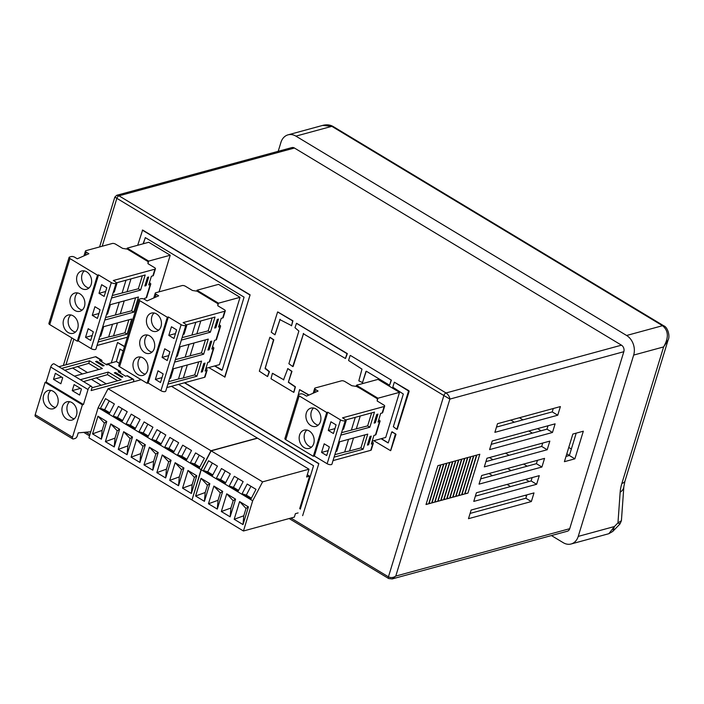 <?xml version="1.0" encoding="UTF-8"?>
<svg xmlns="http://www.w3.org/2000/svg" width="704" height="704" viewBox="0 0 704 704"><rect width="100%" height="100%" fill="white"/><g stroke="black" fill="none" stroke-linecap="round" stroke-linejoin="round"><path stroke-width="1.06" d="M196.715 291.139L196.988 290.233L218.548 284.354L240.046 297.317L219.454 364.654L205.92 368.342M126.896 249.058L127.178 248.142L148.729 242.273L170.227 255.226L159.025 291.852M145.288 237.609L143.361 243.734M143.062 243.813L145.385 237.653L244.068 297.141L222.218 370.049L214.914 365.895M120.138 349.158L116.354 361.513L119.39 363.343M307.296 474.769L309.61 476.159L299.719 508.534L300.353 508.913M356.11 386.39L356.453 385.255L378.013 379.386L399.511 392.348L385.713 437.457L372.178 441.144M408.918 390.711L394.337 382.175L409.147 391.362L397.232 429.29M291.518 325.838L292.943 320.813L277.772 311.951M280.122 319.273L275.026 334.726M318.842 463.566L302.641 515.671L318.842 463.566L184.712 382.712M124.555 346.447L117.55 342.487L111.311 362.886M390.72 450.604L396.009 434.35L392.11 431.772M373.815 440.695L390.579 450.683L395.472 433.778L391.714 432.027L388.23 442.904L381.392 438.636M309.047 395.023L299.728 389.682M358.081 384.815L357.518 384.754M267.652 376.455L269.438 371.659L265.162 368.06L273.803 339.786L270.028 337.278M283.51 379.896L287.839 368.588L291.676 371.413L288.35 382.298L295.143 386.91L293.753 392.357L271.014 378.761L272.404 373.314L283.809 379.808L272.571 373.314M288.35 382.298L291.975 371.334L287.734 368.544M288.649 382.219L295.442 386.822L293.894 392.269M345.541 358.406L347.336 353.602L296.639 323.321M303.609 333.432L293.128 366.511M208.771 367.567L224.963 377.071L250.105 294.835L142.63 230.041L137.694 245.274M391.389 380.142L350.407 355.441L391.389 380.142L389.558 385.22L366.318 371.228M362.437 382.747L366.221 371.404M428.71 503.791L426.017 504.522L437.897 465.67L440.59 464.939L428.71 503.791L426.078 504.328M429.009 503.712L431.702 502.973L443.582 464.121L440.889 464.86L429.009 503.712M434.694 502.154L432.001 502.894L443.881 464.042L446.574 463.302L434.694 502.154L432.062 502.691M434.993 502.075L437.694 501.345L449.574 462.493L446.873 463.223L434.993 502.075M440.686 500.526L437.994 501.266L449.874 462.414L452.566 461.674L440.686 500.526L438.055 501.063M440.986 500.447L443.678 499.708L455.558 460.856L452.866 461.595L440.986 500.447M446.67 498.898L443.978 499.629L455.858 460.777L458.55 460.046L446.67 498.898L444.039 499.435M446.97 498.819L449.671 498.08L461.542 459.228L458.85 459.958L446.97 498.819M452.663 497.262L449.97 498.001L461.842 459.149L464.543 458.41L452.663 497.262L450.023 497.798M452.962 497.182L455.655 496.452L467.535 457.6L464.842 458.33L452.962 497.182M458.647 495.634L455.954 496.364L467.834 457.512L470.527 456.782L458.647 495.634L456.016 496.17M458.946 495.554L461.639 494.815L473.519 455.963L470.826 456.702L458.946 495.554M464.64 494.006L461.938 494.736L473.818 455.884L476.511 455.154L464.64 494.006L462 494.542M464.939 493.918L467.931 493.108L479.811 454.256L476.81 455.066L464.939 493.918M471.126 510.048L468.486 518.681L531.353 501.547L533.993 492.914L471.126 510.048M541.913 467.016L544.553 458.383L481.677 475.508L479.037 484.141L541.913 467.016L536.404 463.69L480.647 478.878M557.753 415.21L560.393 406.578L497.517 423.702L494.877 432.335L557.753 415.21L552.235 411.893L496.487 427.073M572.854 434.051L583.326 431.2L574.878 458.823L564.406 461.683L572.854 434.051M289.142 518.549L388.67 578.538L392.225 578.934L395.771 576.083C393.334 577.738 390.887 577.984 388.441 576.84L443.872 395.534L449.882 399.089L395.771 576.083L569.712 528.695L623.823 351.701L449.882 399.089C449.539 396.59 448.254 394.548 446.028 392.964L621.474 345.171L294.439 148.025L118.994 195.826L116.714 195.298L291.826 147.602A4.919 3.819 74.8 0 1 294.439 148.025M552.473 432.476L555.113 423.843L492.237 440.977L489.597 449.61L552.473 432.476L546.964 429.158L491.207 444.347M536.633 484.282L539.273 475.649L476.406 492.774L473.766 501.406L536.633 484.282L531.124 480.964L475.367 496.144M486.957 458.242L484.317 466.875L547.193 449.75L549.833 441.118L486.957 458.242M576.206 433.136L569.369 455.506L566.016 456.421M552.235 411.893L553.274 408.522M546.964 429.158L547.994 425.788M536.404 463.69L537.434 460.319M531.124 480.964L532.154 477.585M470.087 513.418L525.844 498.23L526.874 494.859M547.193 449.75L541.684 446.424L485.927 461.613M541.684 446.424L542.714 443.054M612.753 531.432L608.846 533.702L571.094 543.99A14.758 11.458 -105.2 0 1 563.253 542.696L551.417 535.559M571.094 543.99A14.758 11.458 -105.2 0 0 578.239 536.395L614.407 526.539L617.962 522.87L620.154 492.246A31.979 15.655 -58.9 0 1 621.887 483.402L663.608 346.922L633.67 355.08L578.239 536.395M633.67 355.08A14.758 11.458 -105.2 0 0 626.604 335.482L662.534 325.697C668.554 330.634 668.906 337.709 663.608 346.922L668.105 339.997C670.296 336.274 667.753 327.175 663.758 325.802L333.045 126.447A4.919 2.411 121.1 0 0 331.822 126.342L295.9 136.127L626.604 335.482M295.9 136.127A14.758 11.458 -105.2 0 0 288.059 134.842A14.758 11.458 -105.2 0 0 280.914 142.437L278.203 151.307M621.474 345.171A4.919 3.819 74.8 0 1 623.823 351.701M569.712 528.695A4.919 3.819 74.8 0 1 567.327 531.23L392.128 578.952M102.212 246.233L116.838 198.387A2.464 1.206 121.1 0 1 118.994 195.826L446.028 392.964A2.464 1.206 -58.9 0 0 443.872 395.534L115.5 197.516M621.412 520.731L617.962 522.87L619.942 524.014L621.412 520.731L623.85 486.658A14.758 9.284 -175.9 0 1 620.154 492.246M619.942 524.014L612.841 531.344L614.407 526.539L608.846 533.702M288.059 134.842L322.643 125.418L331.822 126.342L662.534 325.697A4.919 2.411 -58.9 0 1 663.758 325.802M574.878 458.823L569.369 455.506M488.954 473.528L492.483 475.658M507.038 484.431L510.576 486.561M525.122 495.334L526.478 496.144M529.17 481.492L525.642 479.362M511.086 470.589L507.549 468.459M492.994 459.686L489.465 457.556M527.155 466.215L523.618 464.086M509.071 455.312L505.534 453.182M531.353 501.547L525.844 498.23M467.931 493.108L465.001 493.698M461.639 494.815L459.008 495.352M455.655 496.452L453.024 496.989M449.671 498.08L447.031 498.617M443.678 499.708L441.047 500.245M437.694 501.345L435.054 501.882M431.702 502.973L429.07 503.51M265.1 368.79L273.504 339.865L269.87 337.278L259.336 371.21L267.511 376.534L269.139 371.738L265.399 368.711M303.213 333.678L345.4 358.486L347.028 353.681L296.481 323.321L294.976 327.694L298.874 331.065L288.886 363.722L292.723 366.546L303.512 333.599M357.782 384.894L357.095 385.088M308.792 395.138L299.561 389.682L298.197 395.111M387.966 442.86L381.093 438.715M318.542 463.654L184.413 382.791M124.485 346.667L117.55 342.487M123.165 350.988L119.9 349.017L116.354 361.513M300.282 509.142L313.553 465.749L178.57 384.384M224.664 377.15L250.105 294.835M249.806 294.914L142.331 230.12M221.716 370.26L214.614 365.974M279.726 319.528L291.614 325.67L292.644 320.892L277.614 311.951L271.26 332.218L274.894 334.805L280.025 319.44M394.337 382.175L392.806 387.182L403.33 394.038L393.334 426.712L396.836 429.334L408.619 390.79M365.922 371.483L362.534 382.571L358.82 380.846L361.979 369.107L348.577 360.518L350.108 355.52M389.558 385.22L391.09 380.222M105.917 364.355L116.054 361.592M147.99 263.322L148.667 261.105L170.227 255.226M127.178 248.142L148.667 261.105M155.443 268.787L153.402 275.475A2.464 0.977 -163 0 1 152.882 275.862L154.924 269.174A2.464 0.977 17 0 0 155.443 268.787A2.464 0.977 17 0 0 154.59 267.661L147.972 263.674L148.069 261.633L127.31 249.119L122.619 248.389L115.641 244.182A2.464 0.977 17 0 0 112.306 243.478L85.958 250.659A2.464 0.977 17 0 0 85.439 251.046A2.464 0.977 17 0 0 86.293 252.173L85.351 255.27M217.809 305.413L218.486 303.186L240.046 297.317M196.988 290.233L218.486 303.186M225.262 310.869L223.212 317.566A2.464 0.977 -163 0 1 222.702 317.953L224.743 311.256A2.464 0.977 17 0 0 225.262 310.869A2.464 0.977 17 0 0 224.4 309.742L217.791 305.756L217.888 303.723L200.438 293.198L197.129 291.21L192.438 290.47L185.451 286.264A2.464 0.977 17 0 0 182.116 285.569L155.769 292.741A2.464 0.977 17 0 0 155.258 293.128A2.464 0.977 17 0 0 156.112 294.254L155.17 297.352M377.203 400.655L377.951 398.218L399.511 392.348M356.453 385.255L377.951 398.218M384.657 406.12L382.677 412.597A2.464 0.977 -163 0 1 382.166 412.984L384.146 406.507A2.464 0.977 17 0 0 384.657 406.12A2.464 0.977 17 0 0 383.803 404.994L377.186 401.007L377.353 398.754L359.902 388.23L356.523 386.452L351.833 385.722L344.854 381.506A2.464 0.977 17 0 0 341.519 380.811L315.172 387.992A2.464 0.977 17 0 0 314.662 388.379A2.464 0.977 17 0 0 315.515 389.506L314.565 392.603M139.938 462.458L145.35 444.761L136.532 439.446L131.12 457.142L139.938 462.458L140.712 453.64L131.12 457.142M127.081 454.705L132.493 437.008L123.675 431.693L118.263 449.39L127.081 454.705L127.846 445.887L118.263 449.39M114.224 446.952L119.627 429.255L110.81 423.94L105.398 441.637L114.224 446.952L114.99 438.134L105.398 441.637M101.358 439.199L106.77 421.502L97.953 416.187L92.541 433.884L101.358 439.199L102.124 430.382L92.541 433.884M191.822 499.866L88.933 437.853L98.173 407.634L108.073 388.705L210.962 450.727L201.062 469.656L192.06 499.805M201.062 469.656L98.173 407.634M191.382 493.469L196.794 475.772L187.977 470.457L182.565 488.154L191.382 493.469L192.148 484.651L182.565 488.154M178.526 485.716L183.938 468.019L175.12 462.704L169.708 480.401L178.526 485.716L179.291 476.898L169.708 480.401M165.66 477.963L171.072 460.266L162.254 454.951L156.842 472.648L165.66 477.963L166.434 469.146L156.842 472.648M152.803 470.21L158.215 452.514L149.398 447.198L143.986 464.895L152.803 470.21L153.569 461.393L143.986 464.895M171.486 386.32L257.365 438.09L210.962 450.727M108.073 388.705L141.143 379.702M147.822 436.99L152.935 427.222L144.118 421.907L139.005 431.675L147.822 436.99M134.966 429.238L140.078 419.47L131.252 414.154L126.139 423.922L134.966 429.238M122.1 421.485L127.213 411.717L118.395 406.402L113.282 416.17L122.1 421.485M109.243 413.732L114.356 403.964L105.53 398.649L100.426 408.417L109.243 413.732M199.267 468.002L204.38 458.234L195.562 452.918L190.45 462.686L199.267 468.002M186.41 460.249L191.514 450.481L182.697 445.166L177.584 454.934L186.41 460.249M173.545 452.496L178.658 442.728L169.84 437.413L164.727 447.181L173.545 452.496M160.688 444.743L165.801 434.975L156.974 429.66L151.862 439.428L160.688 444.743M106.77 421.502L104.368 423.051L102.124 430.382M104.368 423.051L97.953 416.187M119.627 429.255L117.234 430.804L114.99 438.134M117.234 430.804L110.81 423.94M132.493 437.008L130.09 438.548L127.846 445.887M130.09 438.548L123.675 431.693M145.35 444.761L142.956 446.301L140.712 453.64M142.956 446.301L136.532 439.446M109.278 400.902L104.667 409.71L109.745 412.764M104.667 409.71L100.426 408.417M122.135 408.654L117.524 417.454L122.602 420.517M117.524 417.454L113.282 416.17M134.992 416.407L130.39 425.207L135.467 428.27M130.39 425.207L126.139 423.922M147.858 424.16L143.246 432.96L148.324 436.022M143.246 432.96L139.005 431.675M158.215 452.514L155.813 454.054L153.569 461.393M155.813 454.054L149.398 447.198M171.072 460.266L168.678 461.806L166.434 469.146M168.678 461.806L162.254 454.951M183.938 468.019L181.535 469.559L179.291 476.898M181.535 469.559L175.12 462.704M196.794 475.772L194.392 477.312L192.148 484.651M194.392 477.312L187.977 470.457M160.714 431.913L156.112 440.713L161.19 443.775M156.112 440.713L151.862 439.428M173.58 439.666L168.969 448.466L174.046 451.528M168.969 448.466L164.727 447.181M186.437 447.418L181.834 456.218L186.912 459.281M181.834 456.218L177.584 454.934M199.302 455.171L194.691 463.971L199.769 467.034M194.691 463.971L190.45 462.686M243.012 524.594L248.424 506.898L239.606 501.574L234.194 519.279L243.012 524.594L243.778 515.777L234.194 519.279M230.146 516.842L235.558 499.145L226.741 493.821L221.329 511.526L230.146 516.842L230.921 508.024L221.329 511.526M217.29 509.089L222.702 491.392L213.884 486.068L208.472 503.774L217.29 509.089L218.055 500.271L208.472 503.774M204.424 501.336L209.836 483.639L201.018 478.315L195.606 496.021L204.424 501.336L205.198 492.518L195.606 496.021M243.452 530.992L192.007 499.981L201.247 469.762L211.147 450.842L257.55 438.196L308.994 469.207L262.592 481.853L252.683 500.773L243.452 530.992L294.342 517.123L295.398 513.674L298.109 512.934M252.683 500.773L201.247 469.762M211.147 450.842L262.592 481.853M250.897 499.118L256.001 489.35L247.183 484.035L242.07 493.803L250.897 499.118M238.031 491.366L243.144 481.598L234.326 476.282L229.214 486.05L238.031 491.366M225.174 483.613L230.287 473.845L221.461 468.53L216.348 478.298L225.174 483.613M212.309 475.86L217.422 466.092L208.604 460.777L203.491 470.545L212.309 475.86M308.994 469.207L306.618 476.978L309.61 476.159M209.836 483.639L207.442 485.179L205.198 492.518M207.442 485.179L201.018 478.315M222.702 491.392L220.299 492.932L218.055 500.271M220.299 492.932L213.884 486.068M235.558 499.145L233.165 500.685L230.921 508.024M233.165 500.685L226.741 493.821M248.424 506.898L246.022 508.438L243.778 515.777M246.022 508.438L239.606 501.574M212.344 463.03L207.733 471.838L212.81 474.901M207.733 471.838L203.491 470.545M225.201 470.782L220.598 479.591L225.676 482.654M220.598 479.591L216.348 478.298M238.066 478.535L233.455 487.344L238.533 490.406M233.455 487.344L229.214 486.05M250.923 486.288L246.321 495.097L251.398 498.159M246.321 495.097L242.07 493.803M71.966 402.626A9.469 7.348 -105.2 0 0 66.942 401.799A9.469 7.348 -105.2 0 0 61.917 409.702A9.469 7.348 -105.2 0 0 66.889 419.25A9.469 7.348 -105.2 0 0 71.922 420.077A9.469 7.348 -105.2 0 0 76.947 412.174A9.469 7.348 -105.2 0 0 71.966 402.626M69.599 401.711A9.469 7.348 -105.2 0 0 67.03 410.018A9.469 7.348 -105.2 0 0 71.887 417.886A9.469 7.348 -105.2 0 0 74.254 418.81M53.231 391.336A9.469 7.348 -105.2 0 0 48.198 390.509A9.469 7.348 -105.2 0 0 43.173 398.402A9.469 7.348 -105.2 0 0 48.145 407.95A9.469 7.348 -105.2 0 0 53.178 408.778A9.469 7.348 -105.2 0 0 58.203 400.884A9.469 7.348 -105.2 0 0 53.231 391.336M50.855 390.412A9.469 7.348 -105.2 0 0 48.286 398.719A9.469 7.348 -105.2 0 0 53.152 406.595A9.469 7.348 -105.2 0 0 55.519 407.51M83.442 404.536L46.147 382.061L50.732 367.057A3.071 1.505 -58.9 0 1 53.425 363.845A3.071 1.505 -58.9 0 1 54.19 363.915L91.485 386.399A3.071 1.505 121.1 0 0 90.728 386.329A3.071 1.505 121.1 0 0 88.026 389.541L83.442 404.536L82.394 404.826L72.494 437.202A2.464 1.206 121.1 0 0 72.723 438.9A2.464 1.206 121.1 0 0 73.33 438.953L75.134 438.46A2.464 1.206 121.1 0 0 77.29 435.899L78.214 432.872L90.798 431.746M133.338 381.823L133.602 380.987A2.464 1.206 121.1 0 0 133.373 379.289A2.464 1.206 121.1 0 0 132.757 379.236L91.142 390.57L91.775 388.52A3.071 1.505 121.1 0 0 91.485 386.399M100.971 360.07L95.462 356.752A2.464 1.206 -58.9 0 1 96.07 356.805L101.587 360.122A2.464 1.206 121.1 0 0 100.971 360.07L99.475 360.483L106.823 364.91L108.328 364.505A2.464 1.206 -58.9 0 1 108.935 364.558L120.322 371.422A2.464 1.206 121.1 0 0 119.715 371.369L118.219 371.774L125.567 376.209L127.063 375.795A2.464 1.206 -58.9 0 1 127.67 375.848L133.373 379.289M101.798 361.874L101.816 361.821A2.464 1.206 121.1 0 0 101.587 360.122M120.534 373.173L120.551 373.12A2.464 1.206 121.1 0 0 120.322 371.422M98.894 369.486L88.748 363.37L89.54 360.774L102.397 368.526L74.474 376.138M88.748 363.37L64.777 370.295M87.516 372.583L77.37 366.467M82.438 373.965L72.75 368.122M104.13 365.649L96.782 361.214L95.586 361.539L102.934 365.974L104.13 365.649M114.33 372.838L121.678 377.265L122.874 376.939L115.526 372.513L114.33 372.838M95.462 356.752L58.854 366.722M61.609 368.386L89.54 360.774M80.353 379.685L108.275 372.073L121.141 379.826L91.925 387.781M46.147 382.061L45.1 382.342L82.394 404.826M45.1 382.342L35.2 414.718L72.494 437.202M72.723 438.9L35.429 416.416A2.464 1.206 -58.9 0 1 35.2 414.718M81.444 389.022L74.096 384.586L72.248 390.632L79.596 395.067L81.444 389.022M53.504 379.333L60.852 383.768L62.7 377.722L55.352 373.296L53.504 379.333L61.688 377.106M117.63 380.785L107.483 374.66L108.275 372.073M107.483 374.66L83.512 381.586M106.26 383.882L96.105 377.766M101.182 385.264L91.485 379.421M115.254 373.393L115.526 372.513M96.51 362.102L96.782 361.214M80.423 388.406L72.248 390.632M77.73 328.442A9.469 7.348 -105.2 0 0 75.988 318.507A9.469 7.348 -105.2 0 0 68.165 315.04A9.469 7.348 -105.2 0 0 63.58 319.915A9.469 7.348 -105.2 0 0 65.322 329.85A9.469 7.348 -105.2 0 0 73.146 333.318A9.469 7.348 -105.2 0 0 77.73 328.442M70.831 314.943A9.469 7.348 -105.2 0 0 68.587 318.551A9.469 7.348 -105.2 0 0 75.486 332.042M84.462 306.425A9.469 7.348 -105.2 0 0 82.72 296.49A9.469 7.348 -105.2 0 0 74.897 293.022A9.469 7.348 -105.2 0 0 70.312 297.898A9.469 7.348 -105.2 0 0 72.054 307.833A9.469 7.348 -105.2 0 0 79.878 311.3A9.469 7.348 -105.2 0 0 84.462 306.425M77.563 292.926A9.469 7.348 -105.2 0 0 75.319 296.534A9.469 7.348 -105.2 0 0 82.218 310.033M91.194 284.407A9.469 7.348 -105.2 0 0 89.452 274.472A9.469 7.348 -105.2 0 0 81.629 271.005A9.469 7.348 -105.2 0 0 77.044 275.88A9.469 7.348 -105.2 0 0 78.786 285.815A9.469 7.348 -105.2 0 0 86.61 289.282A9.469 7.348 -105.2 0 0 91.194 284.407M84.286 270.908A9.469 7.348 -105.2 0 0 82.042 274.516A9.469 7.348 -105.2 0 0 88.95 288.015M154.924 269.174L113.309 280.509L115.06 281.565A3.071 1.223 -163 0 1 116.125 282.973A3.071 1.223 -163 0 1 115.482 283.457A3.071 1.223 -163 0 1 111.311 282.586L91.124 348.63A3.071 1.223 -163 0 0 95.286 349.51A3.071 1.223 -163 0 0 95.938 349.017L116.125 282.973M152.882 275.862L151.386 276.276L148.746 284.909L150.242 284.495A2.464 0.977 17 0 0 150.762 284.108A2.464 0.977 17 0 0 149.899 282.982L149.424 282.691M150.762 284.108L146.67 297.493A2.464 0.977 -163 0 1 146.15 297.88L144.654 298.294L144.364 299.235M105.547 317.574L131.63 310.79L135.608 297.783M131.63 310.79L133.839 312.118L138.459 297.009L109.419 304.92M120.261 313.887L124.23 300.881M115.403 314.89L119.266 302.236M106.542 314.336L107.554 314.054L110.194 305.422L109.182 305.703M112.279 295.557L138.362 288.772L140.571 290.101L145.191 274.991L116.142 282.902M138.362 288.772L142.34 275.766M126.993 291.87L130.962 278.872M122.126 292.873L125.998 280.218M113.274 292.318L114.286 292.046L116.926 283.413L115.905 283.686M146.054 285.639L148.694 277.006L147.497 277.332L144.857 285.965L146.054 285.639L145.121 285.085M140.571 290.101L111.531 298.012M133.839 312.118L104.799 320.03M102.687 326.938L131.727 319.026L127.107 334.136L124.907 332.807L128.876 319.801M98.067 342.047L127.107 334.136M127.371 337.225L97.011 345.497M69.942 258.562L97.495 275.167L77.308 341.22L49.746 324.606A2.464 0.977 -163 0 1 48.893 323.479L69.08 257.426A2.464 0.977 17 0 0 69.942 258.562L49.746 324.606M69.08 257.426A2.464 0.977 17 0 1 69.599 257.039L71.394 256.555A2.464 0.977 17 0 1 74.73 257.25L77.299 258.799L88.871 253.722L86.293 252.173M77.308 341.22L78.355 340.938L91.124 348.63M97.495 275.167L98.542 274.886L111.311 282.586M90.684 340.446L93.324 331.813L88.185 328.706L85.545 337.348L90.684 340.446M94.917 306.698L92.277 315.33L97.416 318.428L100.056 309.795L94.917 306.698M101.649 284.68L99.009 293.313L104.148 296.41L106.788 287.778L101.649 284.68M98.542 274.886L78.355 340.938M124.907 332.807L113.529 335.905L117.506 322.898M113.529 335.905L108.671 336.908L112.534 324.254M99.81 336.354L100.83 336.072L103.462 327.439L102.45 327.721M108.671 336.908L98.815 339.592M113.502 291.57L114.286 292.046M105.653 291.5L99.009 293.313M106.77 313.579L107.554 314.054M98.921 313.518L92.277 315.33M100.038 335.597L100.83 336.072M92.189 335.535L85.545 337.348M147.55 370.524A9.469 7.348 -105.2 0 0 145.807 360.589A9.469 7.348 -105.2 0 0 137.984 357.122A9.469 7.348 -105.2 0 0 133.399 361.997A9.469 7.348 -105.2 0 0 135.142 371.932A9.469 7.348 -105.2 0 0 142.965 375.399A9.469 7.348 -105.2 0 0 147.55 370.524M140.642 357.025A9.469 7.348 -105.2 0 0 138.398 360.633A9.469 7.348 -105.2 0 0 145.306 374.132M154.282 348.506A9.469 7.348 -105.2 0 0 152.539 338.571A9.469 7.348 -105.2 0 0 144.716 335.104A9.469 7.348 -105.2 0 0 140.131 339.979A9.469 7.348 -105.2 0 0 141.874 349.914A9.469 7.348 -105.2 0 0 149.697 353.382A9.469 7.348 -105.2 0 0 154.282 348.506M147.374 335.016A9.469 7.348 -105.2 0 0 145.13 338.615A9.469 7.348 -105.2 0 0 152.038 352.114M161.014 326.489A9.469 7.348 -105.2 0 0 159.271 316.554A9.469 7.348 -105.2 0 0 151.448 313.086A9.469 7.348 -105.2 0 0 146.863 317.962A9.469 7.348 -105.2 0 0 148.606 327.897A9.469 7.348 -105.2 0 0 156.429 331.364A9.469 7.348 -105.2 0 0 161.014 326.489M154.106 312.998A9.469 7.348 -105.2 0 0 151.862 316.606A9.469 7.348 -105.2 0 0 158.77 330.097M224.743 311.256L183.128 322.599L184.87 323.646A3.071 1.223 -163 0 1 185.944 325.054A3.071 1.223 -163 0 1 185.302 325.547A3.071 1.223 -163 0 1 181.13 324.667L160.934 390.72A3.071 1.223 -163 0 0 165.106 391.591A3.071 1.223 -163 0 0 165.748 391.107L185.944 325.054M222.702 317.953L221.206 318.358L218.566 326.99L220.062 326.586A2.464 0.977 17 0 0 220.572 326.198A2.464 0.977 17 0 0 219.718 325.072L219.234 324.782M220.572 326.198L216.48 339.583A2.464 0.977 -163 0 1 215.97 339.97L214.474 340.375L211.834 349.008L213.33 348.603A2.464 0.977 17 0 0 213.84 348.216A2.464 0.977 17 0 0 212.986 347.09L212.511 346.799M213.84 348.216L209.748 361.592A2.464 0.977 -163 0 1 209.238 361.988L207.742 362.393L205.102 371.026L206.598 370.621A2.464 0.977 17 0 0 207.108 370.234A2.464 0.977 17 0 0 206.254 369.107L205.779 368.817M207.108 370.234L205.066 376.922A2.464 0.977 -163 0 1 204.547 377.309L166.83 387.587M175.366 359.656L201.45 352.88L205.427 339.874M201.45 352.88L203.658 354.209L208.278 339.099L179.23 347.01M190.071 355.978L194.049 342.971M185.214 356.981L189.086 344.326M176.352 356.426L177.373 356.145L180.013 347.512L178.992 347.785M182.098 337.647L208.182 330.862L210.39 332.191L215.002 317.082L185.962 324.993M208.182 330.862L212.159 317.856M196.803 333.96L200.781 320.954M191.946 334.963L195.818 322.309M183.084 334.409L184.105 334.127L186.745 325.494L185.724 325.776M215.864 327.73L218.504 319.097L217.307 319.422L214.667 328.055L215.864 327.73L214.94 327.166M209.132 349.747L211.772 341.106L210.575 341.44L207.935 350.073L209.132 349.747L208.208 349.184M203.843 363.449L201.203 372.09L202.409 371.756L205.049 363.123L203.843 363.449M210.39 332.191L181.342 340.102M203.658 354.209L174.61 362.12M172.506 369.019L201.546 361.108L196.926 376.218L194.718 374.889L198.695 361.891M167.886 384.129L196.926 376.218M139.753 300.643L167.314 317.258L147.118 383.302L119.566 366.696A2.464 0.977 -163 0 1 118.703 365.57L138.899 299.517A2.464 0.977 17 0 0 139.753 300.643L119.566 366.696M138.899 299.517A2.464 0.977 17 0 1 139.418 299.13L141.214 298.637A2.464 0.977 17 0 1 144.549 299.341L147.118 300.89L158.682 295.812L156.112 294.254M147.118 383.302L148.166 383.02L160.934 390.72M167.314 317.258L168.362 316.967L181.13 324.667M160.503 382.527L163.143 373.894L157.995 370.797L155.364 379.43L160.503 382.527M164.727 348.779L162.087 357.412L167.235 360.518L169.875 351.877L164.727 348.779M171.459 326.762L168.819 335.394L173.967 338.501L176.607 329.868L171.459 326.762M168.362 316.967L148.166 383.02M194.718 374.889L183.339 377.995L187.317 364.989M183.339 377.995L178.482 378.99L182.354 366.344M169.62 378.435L170.641 378.162L173.281 369.53L172.26 369.802M178.482 378.99L168.634 381.674M201.476 371.202L202.409 371.756M183.313 333.652L184.105 334.127M175.472 333.59L168.819 335.394M176.581 355.67L177.373 356.145M168.74 355.599L162.087 357.412M169.858 377.687L170.641 378.162M162.008 377.617L155.364 379.43M313.746 443.538A9.469 7.348 -105.2 0 0 312.004 433.602A9.469 7.348 -105.2 0 0 304.181 430.135A9.469 7.348 -105.2 0 0 299.596 435.01A9.469 7.348 -105.2 0 0 301.338 444.946A9.469 7.348 -105.2 0 0 309.162 448.413A9.469 7.348 -105.2 0 0 313.746 443.538M306.838 430.038A9.469 7.348 -105.2 0 0 304.594 433.646A9.469 7.348 -105.2 0 0 311.502 447.146M320.478 421.52A9.469 7.348 -105.2 0 0 318.736 411.585A9.469 7.348 -105.2 0 0 310.913 408.118A9.469 7.348 -105.2 0 0 306.328 412.993A9.469 7.348 -105.2 0 0 308.07 422.928A9.469 7.348 -105.2 0 0 315.894 426.395A9.469 7.348 -105.2 0 0 320.478 421.52M313.57 408.03A9.469 7.348 -105.2 0 0 311.326 411.629A9.469 7.348 -105.2 0 0 318.234 425.128M327.765 412.218L326.718 412.5L313.315 456.315L314.371 456.034L327.765 412.218L340.534 419.91A3.071 1.223 17 0 0 344.696 420.79A3.071 1.223 17 0 0 345.347 420.306A3.071 1.223 17 0 0 344.274 418.898L342.531 417.842L384.146 406.507M345.347 420.306L331.945 464.121A3.071 1.223 -163 0 1 331.302 464.605A3.071 1.223 -163 0 1 327.14 463.734L314.371 456.034M382.166 412.984L380.67 413.389L378.03 422.022L379.526 421.617A2.464 0.977 17 0 0 380.037 421.23A2.464 0.977 17 0 0 379.183 420.103L378.708 419.813M380.037 421.23L375.945 434.606A2.464 0.977 -163 0 1 375.434 435.002L373.938 435.406L371.298 444.039L372.794 443.634A2.464 0.977 17 0 0 373.314 443.247A2.464 0.977 17 0 0 372.451 442.112L371.976 441.83M373.314 443.247L371.263 449.935A2.464 0.977 -163 0 1 370.744 450.322L333.027 460.601M341.563 432.67L367.646 425.885L371.624 412.887M367.646 425.885L369.855 427.214L374.475 412.113L345.356 420.042M356.268 428.991L360.246 415.985M351.41 429.986L355.282 417.34M342.549 429.44L343.57 429.158L346.21 420.526L345.189 420.798M375.338 422.761L377.969 414.119L376.772 414.445L374.132 423.086L375.338 422.761L374.405 422.198M370.049 436.462L367.409 445.095L368.606 444.77L371.246 436.137L370.049 436.462M369.855 427.214L340.815 435.134M338.703 442.033L367.743 434.122L363.123 449.231L360.914 447.902L364.892 434.905M334.083 457.142L363.123 449.231M326.718 412.5L299.156 395.886L285.762 439.71A2.464 0.977 -163 0 1 284.9 438.583L298.302 394.759A2.464 0.977 17 0 0 299.156 395.886M313.315 456.315L285.762 439.71M298.302 394.759A2.464 0.977 17 0 1 298.813 394.372L300.608 393.888A2.464 0.977 17 0 1 303.943 394.583L306.522 396.132L318.085 391.054L315.515 389.506M326.7 455.541L329.34 446.908L324.201 443.81L321.561 452.443L326.7 455.541M330.924 421.793L328.284 430.426L333.432 433.532L336.072 424.89L330.924 421.793M360.914 447.902L349.536 451L353.514 438.002M349.536 451L344.678 452.003L348.55 439.349M335.817 451.449L336.838 451.176L339.478 442.543L338.457 442.816M344.678 452.003L334.831 454.687M367.673 444.215L368.606 444.77M342.786 428.683L343.57 429.158M334.937 428.613L328.284 430.426M336.054 450.701L336.838 451.176M328.205 450.63L321.561 452.443M73.814 339.117L65.965 364.786M290.928 518.056L388.441 576.84A2.464 1.206 -58.9 0 0 388.67 578.538M668.114 339.988L624.976 481.07A14.758 5.87 -163 0 1 621.887 483.402M571.358 449.011L568.753 447.445M541.077 430.76L537.548 428.63M522.993 419.857L519.464 417.727M569.386 455.435L566.79 453.869M532.382 433.127L528.854 430.998M514.298 422.224L510.77 420.094M119.715 371.369L108.328 364.505M132.757 379.236L127.063 375.795M86.02 432.177L89.945 434.544M50.732 367.057L88.026 389.541M146.15 297.88L150.242 284.495M215.97 339.97L220.062 326.586M209.238 361.988L213.33 348.603M204.547 377.309L206.598 370.621M375.434 435.002L379.526 421.617M370.744 450.322L372.794 443.634M340.534 419.91L327.14 463.734M116.714 195.298L114.814 197.146M114.814 197.138L99.59 246.946M71.782 337.894L63.342 365.499M624.976 481.07L623.85 486.658M322.643 125.418C326.436 124.362 329.903 124.705 333.045 126.447M89.54 435.864L83.767 432.379M83.961 255.878L85.439 251.046M153.78 297.959L155.258 293.128M313.183 393.21L314.662 388.379"/></g></svg>

